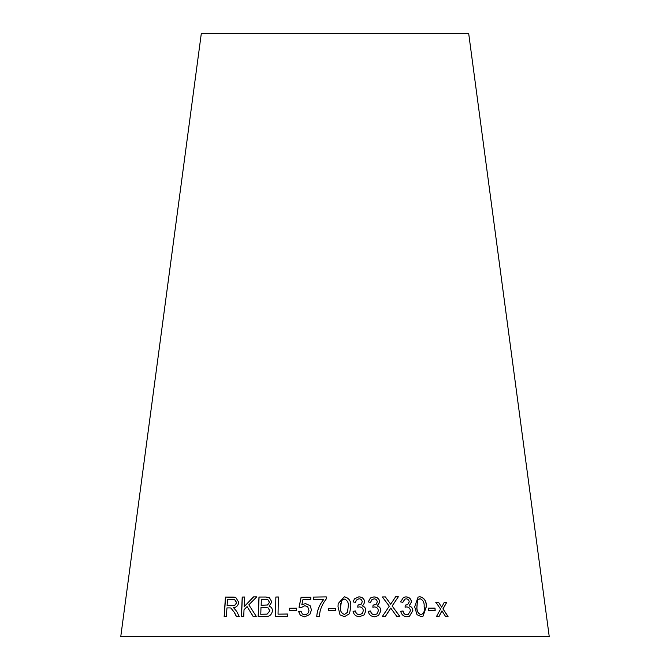 <?xml version="1.0" encoding="UTF-8"?>
<svg xmlns="http://www.w3.org/2000/svg" width="670" height="670" viewBox="0 0 670 670"><rect width="100%" height="100%" fill="white"/><g stroke="black" fill="none" stroke-linecap="round" stroke-linejoin="round"><path stroke-width="1" d="M549.224 636.5L120.776 636.5L201.31 33.5L468.69 33.5L549.224 636.5M448.046 616.433L443.004 608.938L446.764 602.288L444.302 602.28L441.639 607.179L438.54 602.28L435.894 602.297L440.567 609.072L436.522 616.442L439.076 616.425L441.957 610.839L445.525 616.425L448.046 616.433M435.182 610.512L435.014 608.1L428.415 608.159L428.582 610.571L435.182 610.512M414.663 606.794L417.008 614.692L421.246 616.643L422.971 616.266L426.388 606.601C426.539 601.107 424.37 597.808 419.881 596.71L418.08 597.104L414.663 606.794M405.928 596.844L403.482 597.422L400.56 601.911L402.871 602.33L404.847 599.215L406.07 598.812C407.846 598.896 408.901 599.91 409.236 601.861L407.536 604.717L405.241 605.094L405.082 607.196L406.682 606.928C408.834 607.062 410.099 608.327 410.476 610.722L408.264 614.34L406.849 614.792C404.747 614.566 403.474 613.293 403.038 610.965L400.752 611.291C401.456 614.65 403.516 616.475 406.933 616.769L409.546 616.149L412.862 610.68C412.745 608.26 411.531 606.66 409.211 605.864L411.564 601.92C411.02 598.754 409.144 597.062 405.928 596.844L403.441 597.439M396.682 616.274L399.755 616.258L392.151 606.007L398.349 596.761L395.643 596.777L390.685 604.223L385.359 596.895L382.344 596.945L389.287 606.183L382.361 616.45L385.409 616.4L390.727 608.067L396.682 616.274M373.952 596.878L370.384 598L368.249 601.936L370.644 602.355L371.808 599.75L374.061 598.838C375.92 598.913 377.001 599.935 377.302 601.886L376.088 604.424L373.056 605.111L372.838 607.221L374.513 606.945C376.758 607.087 378.056 608.352 378.391 610.739L377.001 613.871L374.513 614.8C372.327 614.583 371.029 613.31 370.627 610.981L368.249 611.308C368.894 614.666 370.996 616.484 374.555 616.785L378.491 615.588L380.903 610.697C380.836 608.285 379.597 606.677 377.177 605.889L379.739 601.945C379.237 598.779 377.302 597.087 373.952 596.878L370.351 598.034M358.86 596.819L354.489 598.821L353.107 601.936L355.527 602.33L356.281 600.127L358.969 598.779C360.845 598.838 361.934 599.843 362.236 601.794L361.331 604.072L357.956 605.069L357.747 607.171L359.43 606.886C361.691 607.003 362.998 608.26 363.341 610.646L362.353 613.435L359.422 614.742C357.21 614.541 355.904 613.284 355.51 610.965L353.107 611.308C353.752 614.658 355.871 616.459 359.463 616.727L364.212 614.876L365.87 610.579C365.803 608.167 364.547 606.568 362.118 605.797L363.559 604.784L364.698 601.836C364.195 598.67 362.244 596.995 358.86 596.819L354.472 598.838M338.023 606.777L340.008 614.826L344.455 616.71L349.556 613.67L350.753 606.777C351.315 601.283 349.171 597.958 344.33 596.803L338.183 603.561L338.023 606.777M335.754 610.621L335.737 608.36L328.367 608.419L328.384 610.68L335.754 610.621M326.282 598.913L326.265 596.878L313.577 597.079L313.594 599.591L323.744 599.424C319.557 604.415 317.22 610.085 316.743 616.417L319.28 616.375L320.126 611.023C321.366 606.601 323.417 602.565 326.282 598.913M301.81 604.801L302.957 599.558L310.746 599.558L310.788 597.271L301.09 597.28L299.021 607.296L301.249 607.573L304.833 605.68L307.739 606.785L308.92 610.102C308.853 612.74 307.446 614.323 304.708 614.859L302.321 613.98L301.031 611.182L298.527 611.409L300.386 615.345L304.674 616.827L309.85 614.465L311.475 609.893L310.101 605.68L305.512 603.569L301.81 604.801L305.512 603.569M296.576 610.605L296.617 608.201L289.348 608.26L289.306 610.663L296.576 610.605M275.856 597.02L275.496 616.5L287.413 616.316L287.455 614.013L278.05 614.156L278.368 596.97L275.856 597.02L275.579 616.542M265.915 597.02L258.98 597.045L258.151 616.551L265.203 616.517C269.281 616.794 271.685 614.909 272.422 610.872C272.422 608.519 271.308 606.945 269.089 606.141L271.894 602.003L269.373 597.665L265.915 597.02L258.98 597.045M256.267 616.35L248.813 604.834L256.761 596.844L253.495 596.878L244.148 606.677L244.558 597.004L242.213 597.054L241.376 616.551L243.729 616.509L244.014 609.75L247.079 606.593L253.084 616.375L256.267 616.35M234.358 612.522L236.393 616.584L239.316 616.601L236.602 611.266L233.545 607.69C236.351 607.422 238.093 605.655 238.796 602.389L235.698 597.33L225.413 597.071L224.148 616.609L226.376 616.593L226.954 607.916L229.559 607.908L230.815 607.992L234.5 612.556L236.527 616.626M230.815 607.992L234.5 612.556M235.765 597.347L232.959 597.045M233.093 597.079L225.413 597.071M225.564 597.112L224.299 616.643M234.525 599.382L236.543 602.414C235.957 604.884 234.466 605.981 232.08 605.705L227.097 605.68L227.507 599.215L234.458 599.365L236.409 602.38C235.823 604.843 234.333 605.94 231.946 605.663L227.097 605.68M256.861 596.886L253.495 596.878M253.603 596.911L244.148 606.677M244.684 597.045L242.213 597.054M242.339 597.087L241.502 616.593M253.193 616.417L247.079 606.593M269.415 597.682L266.007 597.054M259.081 597.087L258.26 616.593M267.858 599.575L269.524 602.347L267.514 605.018L261.166 605.261L261.317 599.332L267.816 599.558L269.441 602.305L267.422 604.985L261.074 605.228M268.092 607.874L269.935 610.906L267.07 614.164L260.789 614.273L260.973 607.531L268.05 607.857L269.851 610.864L266.978 614.122L260.689 614.239M278.444 597.004L275.94 597.054M287.514 614.047L278.05 614.156M296.668 608.234L289.348 608.26M289.415 608.301L289.365 610.705M310.821 597.313L301.09 597.28M301.14 597.313L299.071 607.338M307.739 606.785L308.92 610.102M308.954 610.135C308.887 612.782 307.488 614.365 304.75 614.893L304.708 614.859M304.75 614.893L302.354 614.005M301.081 611.216L298.527 611.409M298.577 611.442L300.42 615.37M310.118 605.697L305.553 603.603M326.282 596.911L313.577 597.079M313.602 597.112L313.619 599.633M316.768 616.459C317.245 610.119 319.573 604.457 323.752 599.466L323.744 599.424M335.754 610.663L335.737 608.36M335.737 608.394L328.367 608.419M328.375 608.452L328.392 610.722M349.547 613.695L350.737 606.811C351.289 601.317 349.154 598 344.321 596.844L338.183 603.578M347.47 612.372L344.43 614.482C341.239 613.251 339.95 610.697 340.561 606.802L341.683 600.42L344.313 599.072C347.529 600.287 348.827 602.849 348.216 606.76L347.487 612.338L344.439 614.44C341.248 613.218 339.958 610.655 340.569 606.76L340.796 603.343M363.517 604.834L364.656 601.869C364.153 598.704 362.21 597.037 358.827 596.853M355.51 602.33L356.247 600.169M361.331 604.072L358.341 605.085M362.328 613.46L359.422 614.742M359.388 614.784C357.177 614.583 355.879 613.318 355.477 610.998L355.51 610.965M355.477 610.998L353.082 611.35M364.187 614.893L365.87 610.579M365.828 610.613C365.761 608.201 364.505 606.61 362.076 605.839L362.118 605.797M377.872 605.462L379.672 601.987C379.17 598.812 377.252 597.129 373.902 596.911M370.602 602.347L371.808 599.75M376.054 604.441L373.433 605.144M376.959 613.896L374.513 614.8M374.463 614.842C372.277 614.625 370.979 613.351 370.577 611.023L370.627 610.981M370.577 611.023L368.199 611.35M378.466 615.604L380.903 610.697M380.836 610.739C380.769 608.318 379.53 606.719 377.126 605.923L377.177 605.889M399.672 616.291L392.151 606.007M392.076 606.04L398.349 596.761M398.265 596.803L395.56 596.811M385.359 596.895L390.685 604.223M385.292 596.928L382.277 596.978M385.342 616.442L389.89 609.541M389.814 609.574L390.727 608.067M409.487 616.174L412.762 610.713C412.636 608.301 411.422 606.693 409.11 605.898L411.455 601.962C410.911 598.787 409.035 597.096 405.836 596.886M402.787 602.313L404.797 599.231M407.486 604.734L405.61 605.119M408.214 614.365L406.849 614.792M406.757 614.826C404.655 614.608 403.382 613.335 402.946 611.006L403.038 610.965M402.946 611.006L400.668 611.333M422.912 616.283L426.262 606.635C426.413 601.141 424.244 597.849 419.763 596.744L418.03 597.129M421.405 614.583L420.995 614.708C417.921 613.444 416.539 610.806 416.849 606.785L417.544 600.169L418.984 598.921M417.653 600.136L419.99 598.695C423.08 599.943 424.462 602.59 424.152 606.626C425.006 610.621 423.993 613.31 421.112 614.675C418.03 613.402 416.648 610.764 416.958 606.744L417.544 600.169M435.048 610.554L435.014 608.1M434.88 608.142L428.289 608.201M447.895 616.467L443.004 608.938M442.862 608.971L446.764 602.288M446.614 602.33L444.16 602.322M438.54 602.28L441.639 607.179M438.398 602.322L435.76 602.33M438.942 616.467L441.957 610.839"/></g></svg>
